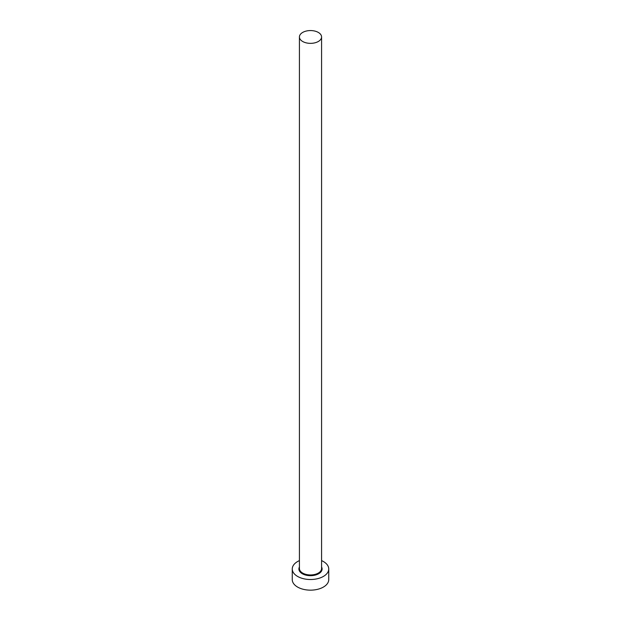 <?xml version="1.0" encoding="UTF-8"?>
<svg xmlns="http://www.w3.org/2000/svg" width="621" height="621" viewBox="0 0 621 621"><rect width="100%" height="100%" fill="white"/><g stroke="black" fill="none" stroke-linecap="round" stroke-linejoin="round"><path stroke-width="0.93" d="M302.668 41.483A11.077 6.396 0 0 0 314.738 42.865A11.077 6.396 0 0 0 321.577 36.957A11.077 6.396 0 0 0 318.332 32.439A11.077 6.396 0 0 0 306.262 31.05A11.077 6.396 0 0 0 299.423 36.957A11.077 6.396 0 0 0 302.668 41.483M299.423 560.608A18.242 10.534 0 0 0 292.258 568.976A18.242 10.534 0 0 0 297.599 576.428A18.242 10.534 0 0 0 317.478 578.71A18.242 10.534 0 0 0 328.742 568.976A18.242 10.534 0 0 0 323.401 561.531A18.242 10.534 0 0 0 321.577 560.608M292.258 568.976L292.258 579.618A18.242 10.534 0 0 0 297.599 587.07A18.242 10.534 0 0 0 317.478 589.352A18.242 10.534 0 0 0 328.742 579.618L328.742 568.976M321.577 566.996A11.597 6.699 180 0 1 316.493 574.712A11.597 6.699 180 0 1 302.295 573.711A11.597 6.699 180 0 1 299.423 566.996M299.423 36.957L299.423 568.557A11.077 6.396 0 0 0 302.668 573.074A11.077 6.396 0 0 0 314.738 574.464A11.077 6.396 0 0 0 321.577 568.557L321.577 36.957"/></g></svg>
